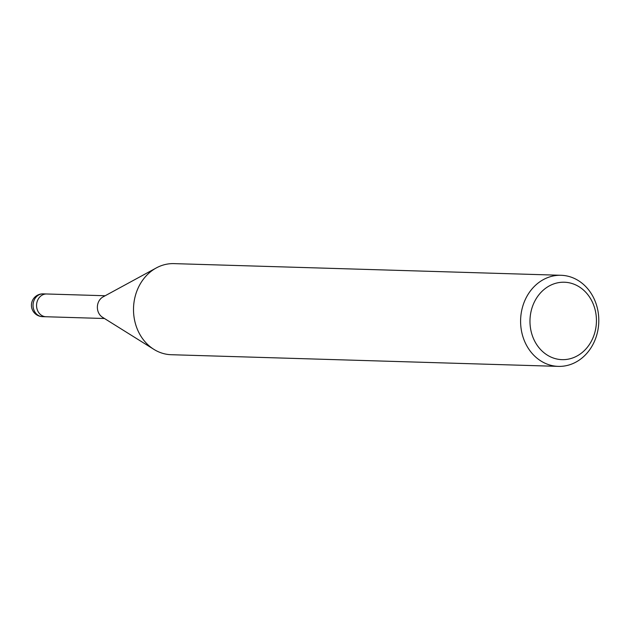 <?xml version="1.0" encoding="UTF-8"?>
<svg xmlns="http://www.w3.org/2000/svg" width="630" height="630" viewBox="0 0 630 630"><rect width="100%" height="100%" fill="white"/><g stroke="black" fill="none" stroke-linecap="round" stroke-linejoin="round"><path stroke-width="0.94" d="M153.641 349.209L102.462 317.244A11.387 9.773 -88.3 0 1 97.445 308.708A11.387 9.773 -88.3 0 1 103.076 296.887L156.082 268.057M46.132 316.756A11.387 9.773 -88.3 0 1 45.99 316.748A11.387 9.773 -88.3 0 1 36.635 306.873A11.387 9.773 -88.3 0 1 46.675 293.982A11.387 9.773 -88.3 0 1 46.817 293.982M153.885 349.366A45.565 39.091 -88.3 0 1 133.804 315.213A45.565 39.099 -88.3 0 1 173.974 263.623L561.07 275.286A45.565 39.099 -88.3 0 1 598.5 314.787A45.565 39.099 -88.3 0 1 558.322 366.377A45.565 39.099 -88.3 0 1 520.892 326.868A45.565 39.099 -88.3 0 1 561.07 275.286M558.322 366.377L171.234 354.714A45.565 39.099 -88.3 0 1 133.804 315.213M596.185 315.803A38.729 33.233 -88.3 0 1 567.307 359.32A38.729 33.233 -88.3 0 1 530.224 326.072A38.729 33.233 -88.3 0 1 559.101 282.555A38.729 33.233 -88.3 0 1 596.185 315.803M42.486 316.646A11.387 9.773 -88.3 0 1 33.122 306.771A11.387 9.773 -88.3 0 1 33.823 300.919A11.387 9.773 -88.3 0 1 43.171 293.871A11.387 11.387 0 0 0 31.5 306.471A11.387 11.387 0 0 0 42.486 316.646L45.99 316.748A11.387 9.773 -88.3 0 1 37.328 301.03A11.387 9.773 -88.3 0 1 46.675 293.982L105.178 295.746M45.99 316.748L104.493 318.512M43.171 293.871L46.675 293.982"/></g></svg>
